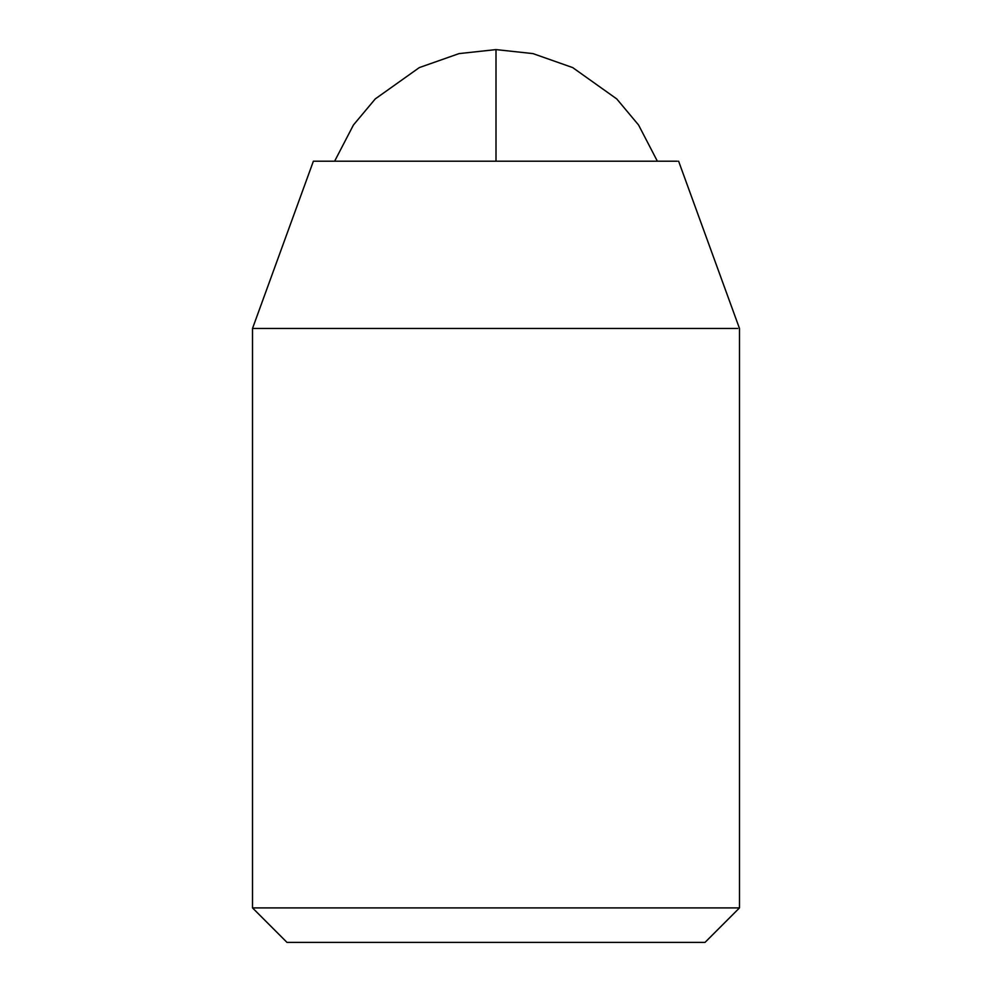 <?xml version="1.0" encoding="UTF-8"?>
<svg xmlns="http://www.w3.org/2000/svg" width="992" height="992" viewBox="0 0 992 992"><rect width="100%" height="100%" fill="white"/><g stroke="black" fill="none" stroke-linecap="round" stroke-linejoin="round"><path stroke-width="1.49" d="M287.643 942.4L704.357 942.4M738.742 907.903L252.514 907.903L252.514 328.451L313.385 161.2M737.788 328.451L252.514 328.451M677.338 161.2L313.72 161.2M657.374 161.2L638.55 124.98L616.751 98.927L572.694 67.592L532.964 53.605L496 49.6L496 161.2M286.998 942.4L252.514 907.903M678.615 161.2L739.486 328.451L739.486 907.903L705.002 942.4M496 49.6L459.036 53.605L419.306 67.592L375.249 98.927L353.45 124.98L334.626 161.2"/></g></svg>
